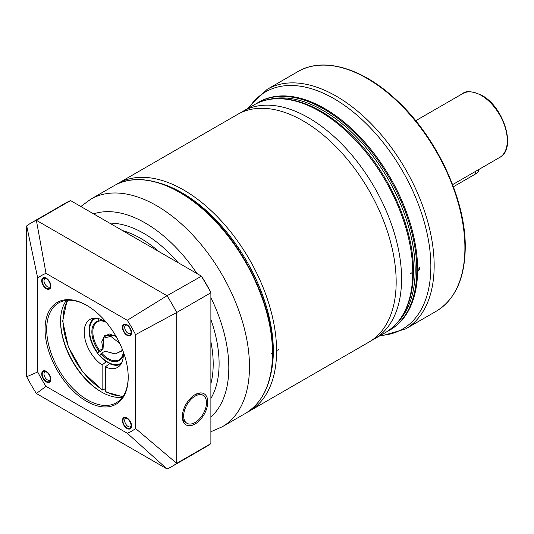 <?xml version="1.0" encoding="UTF-8"?>
<svg xmlns="http://www.w3.org/2000/svg" width="534" height="534" viewBox="0 0 534 534"><rect width="100%" height="100%" fill="white"/><g stroke="black" fill="none" stroke-linecap="round" stroke-linejoin="round"><path stroke-width="0.8" d="M418.062 270.631L417.214 269.777L417.621 268.489L419.41 267.634L419.824 268.455L418.062 270.631A1.729 1.001 120 0 0 419.664 268.362A1.729 1.001 -60 0 0 419.35 267.601M240.28 112.981A131.431 75.881 60 0 1 242.923 111.326A131.431 75.881 60 0 1 344.21 146.536A131.431 75.881 60 0 1 401.575 278.801A131.431 75.881 60 0 1 374.354 338.97A131.431 75.881 60 0 1 371.597 340.432M411.594 273.021L410.613 273.588L411.594 273.021L411.1 272.74M396.168 281.925A131.431 75.881 60 0 1 392.096 311.002A131.431 75.881 60 0 1 368.947 342.094L249.371 411.133A131.431 75.881 60 0 0 276.592 350.965A131.431 75.881 60 0 0 219.22 218.693A131.431 75.881 60 0 0 117.934 183.482L237.517 114.443A131.431 75.881 60 0 1 276.018 109.944A131.431 75.881 60 0 1 396.168 281.925M278.708 349.743L277.733 350.304L278.708 349.743L278.221 349.456M272.186 353.508L271.205 354.069L272.186 353.508L271.699 353.221M478.878 169.458A11.528 6.655 180 0 1 475.507 173.991L453.406 186.753M101.66 320.807L100.926 320.453L100.465 319.265M99.544 350.464L97.909 352.787L101.26 350.858L103.062 348.569L99.544 350.464A21.907 12.649 60 0 1 92.836 331.854A21.907 12.649 60 0 1 97.375 321.828A21.907 12.649 60 0 1 99.291 321.054M97.982 318.511L98.81 320.647L99.544 320.994L97.375 321.828M121.699 362.813A25.826 14.912 -120 0 1 99.785 355.357L101.66 353.101L105.018 351.165L115.311 353.922L122.72 350.291M100.846 320.24L99.544 320.994M97.909 352.787L97.669 352.72A25.826 14.912 -120 0 1 95.946 318.211M121.785 351.345L122.052 348.602M119.763 343.429L110.832 336.38L103.109 338.242M103.062 348.569L103.803 337.114L109.136 333.883L116.132 336.507M102.902 348.528L101.734 341.867L104.584 335.759L115.437 335.312M122.82 350.544L115.11 353.982L105.018 351.165M109.77 363.42L105.392 366.891L105.392 391.402L106.206 391.876M109.463 363.594A26.52 15.312 -120 0 0 120.971 364.115M94.458 318.191A26.52 15.312 -120 0 0 90.246 338.429A26.52 15.312 -120 0 0 106.206 361.705L102.127 365.009A27.668 15.973 60 0 1 84.959 338.823A27.668 15.973 60 0 1 92.022 318.584A27.668 15.973 60 0 1 106.586 322.71M123.12 351.345A27.668 15.973 60 0 1 119.409 366.024A27.668 15.973 60 0 1 105.392 366.891M105.392 388.578L102.942 389.994L102.127 389.52L102.127 365.009M102.942 389.994L102.127 389.52A57.645 33.282 -120 0 1 67.965 300.255M210.883 443.614L176.701 463.352A140.656 81.208 60 0 1 172.028 466.436L206.204 446.698A140.656 81.208 -120 0 0 210.883 443.614L210.883 292.412A139.961 80.808 -120 0 0 201.505 276.171L167.022 295.729L127.272 320.293A89.926 51.918 60 0 1 135.556 334.638L176.701 312.497A140.656 81.208 -120 0 0 167.022 295.729L36.379 220.302L46.011 273.381A89.926 51.918 -120 0 0 37.727 278.161L37.727 371.991L26.7 376.744A140.656 81.208 -120 0 0 36.379 393.511L46.011 386.342A89.926 51.918 60 0 1 37.727 371.991M172.028 466.436A140.656 81.208 60 0 1 167.022 468.939L127.272 433.254A89.926 51.918 -120 0 0 135.556 428.475L176.701 463.352L176.701 312.497L210.883 292.766A140.656 81.208 -120 0 0 201.198 275.998L70.561 200.57L36.379 220.302A140.656 81.208 60 0 0 31.372 222.811A140.656 81.208 60 0 0 26.7 225.895L37.727 278.161M127.272 433.254L46.011 386.342M127.272 320.293L46.011 273.381M135.556 334.638L135.556 428.475M86.642 401.328A58.8 33.949 60 0 1 45.063 329.311A58.8 33.949 60 0 1 86.642 305.308L86.642 305.308A58.8 33.949 60 0 1 128.213 377.324A58.8 33.949 60 0 1 86.642 401.328M50.857 379.253A6.455 3.725 60 0 1 46.291 381.89A6.455 3.725 60 0 1 41.725 373.98A6.455 3.725 60 0 1 46.291 371.344A6.455 3.725 60 0 1 50.857 379.253L50.857 379.253M126.992 417.935L126.992 417.935A6.455 3.725 60 0 1 131.558 425.845A6.455 3.725 60 0 1 126.992 428.482A6.455 3.725 60 0 1 122.426 420.572A6.455 3.725 60 0 1 126.992 417.935M122.426 327.382A6.455 3.725 60 0 1 126.992 324.745A6.455 3.725 60 0 1 131.558 332.655L131.558 332.655A6.455 3.725 60 0 1 126.992 335.292A6.455 3.725 60 0 1 122.426 327.382M46.291 288.7A6.455 3.725 60 0 1 41.725 280.791A6.455 3.725 60 0 1 46.291 278.154L46.291 278.154A6.455 3.725 60 0 1 50.857 286.064A6.455 3.725 60 0 1 46.291 288.7M128.213 376.844A57.645 33.282 60 0 1 116.278 402.769A57.645 33.282 60 0 1 87.456 399.913A57.645 33.282 60 0 1 49.795 349.116A57.645 33.282 60 0 1 58.633 302.925A57.645 33.282 60 0 1 87.055 305.548M122.359 397.303A57.645 33.282 60 0 1 101.313 391.916L101.313 391.916A57.645 33.282 60 0 1 60.556 321.314A57.645 33.282 60 0 1 66.41 300.388M101.72 392.143A58.8 33.949 60 0 1 60.556 320.847M186.993 423.308A16.14 9.318 -60 0 1 183.649 415.919A16.14 9.318 120 0 1 190.698 399.672A16.14 9.318 120 0 1 203.134 395.347A16.14 9.318 120 0 1 206.478 402.736A16.14 9.318 -60 0 1 199.436 418.983A16.14 9.318 -60 0 1 186.993 423.308L185.692 422.554A16.14 9.318 -60 0 1 182.368 415.893M195.064 424.016A17.982 10.386 -60 0 1 182.348 416.674A17.982 10.386 -60 0 1 195.064 394.646A17.982 10.386 -60 0 1 207.786 401.989A17.982 10.386 -60 0 1 195.064 424.016M194.396 395.047A16.14 9.318 -60 0 1 201.832 394.599L203.134 395.347M70.561 200.57A140.656 81.208 -120 0 0 65.555 203.08L31.372 222.811M26.7 225.895L26.7 376.744M36.379 393.511L167.022 468.939M50.296 379.767A4.839 2.797 60 0 1 49.849 380.148A4.839 2.797 60 0 1 46.118 378.853A4.839 2.797 60 0 1 44.008 373.98A4.839 2.797 60 0 1 45.01 371.764A4.839 2.797 60 0 1 45.564 371.564M131.004 426.366A4.839 2.797 60 0 1 130.556 426.746A4.839 2.797 60 0 1 128.133 426.506A4.839 2.797 60 0 1 124.969 422.234A4.839 2.797 60 0 1 125.71 418.356A4.839 2.797 60 0 1 126.264 418.155M131.004 333.176A4.839 2.797 60 0 1 130.556 333.556A4.839 2.797 60 0 1 126.825 332.255A4.839 2.797 60 0 1 124.709 327.382A4.839 2.797 60 0 1 125.71 325.166A4.839 2.797 60 0 1 126.264 324.972M50.296 286.578A4.839 2.797 60 0 1 49.849 286.958A4.839 2.797 60 0 1 47.426 286.718A4.839 2.797 60 0 1 44.269 282.453A4.839 2.797 60 0 1 45.01 278.574A4.839 2.797 60 0 1 45.564 278.374M50.363 378.966A5.767 3.331 -120 0 0 47.846 373.166A5.767 3.331 -120 0 0 43.408 371.624A5.767 3.331 -120 0 0 42.213 374.261A5.767 3.331 -120 0 0 44.729 380.061A5.767 3.331 -120 0 0 49.168 381.61A5.767 3.331 -120 0 0 50.363 378.966M131.07 425.565A5.767 3.331 -120 0 0 128.554 419.764A5.767 3.331 -120 0 0 124.108 418.215A5.767 3.331 -120 0 0 122.913 420.859A5.767 3.331 -120 0 0 125.43 426.659A5.767 3.331 -120 0 0 129.875 428.201A5.767 3.331 -120 0 0 131.07 425.565M131.07 332.375A5.767 3.331 -120 0 0 128.554 326.574A5.767 3.331 -120 0 0 124.108 325.026A5.767 3.331 -120 0 0 122.913 327.669A5.767 3.331 -120 0 0 125.43 333.47A5.767 3.331 -120 0 0 129.875 335.012A5.767 3.331 -120 0 0 131.07 332.375M50.363 285.777A5.767 3.331 -120 0 0 47.846 279.976A5.767 3.331 -120 0 0 43.408 278.434A5.767 3.331 -120 0 0 42.213 281.071A5.767 3.331 -120 0 0 44.729 286.871A5.767 3.331 -120 0 0 49.168 288.42A5.767 3.331 -120 0 0 50.363 285.777M464.907 247.889A138.353 79.88 -120 0 0 404.518 108.656A138.353 79.88 -120 0 0 297.905 71.589C322.943 56.631 361.732 67.745 395.28 98.937C435.918 135.442 465.895 199.015 465.248 247.416C464.894 278.281 455.228 299.547 436.251 311.222A138.353 79.88 -120 0 0 464.907 247.889M248.337 108.202L249.485 106.359L267.16 89.345A138.353 79.88 60 0 1 373.767 126.411A138.353 79.88 60 0 1 434.162 265.638A138.353 79.88 60 0 1 405.506 328.971L436.251 311.222M249.018 107.808A136.964 79.079 60 0 1 357.974 115.991A136.964 79.079 60 0 1 430.851 266.419A136.964 79.079 60 0 1 380.448 335.452M417.621 270.584A131.431 75.881 60 0 1 390.401 329.705L389.586 330.179A131.431 75.881 -120 0 0 416.807 270.01A131.431 75.881 -120 0 0 359.435 137.739A131.431 75.881 -120 0 0 258.156 102.528L258.97 102.061A131.431 75.881 -120 0 1 359.836 136.831A131.431 75.881 -120 0 1 417.621 268.489M398.231 321.708A130.276 75.214 -120 0 0 415.178 270.01A130.276 75.214 -120 0 0 365.376 146.77A130.276 75.214 -120 0 0 269.817 99.277M160.394 183.329A129.128 74.553 60 0 1 273.328 350.965A129.128 74.553 60 0 1 270.731 374.441M242.923 111.326L254.084 104.884A131.431 75.881 60 0 1 355.364 140.095A131.431 75.881 60 0 1 412.735 272.36A131.431 75.881 60 0 1 385.515 332.528L374.354 338.97M245.293 413.483A131.431 75.881 -120 0 0 272.514 353.314A131.431 75.881 -120 0 0 215.142 221.049A131.431 75.881 -120 0 0 113.862 185.839L90.827 199.135A131.431 75.881 60 0 1 192.107 234.346A131.431 75.881 60 0 1 249.478 366.618A131.431 75.881 60 0 1 222.257 426.779L245.293 413.483C263.329 402.382 272.514 382.17 272.847 352.847C273.468 306.863 244.993 246.488 206.398 211.811C174.525 182.181 137.672 171.614 113.862 185.839M210.883 297.612A118.094 68.185 60 0 1 228.812 367.659A118.094 68.185 60 0 1 210.883 417.007M93.604 213.88A118.094 68.185 60 0 1 196.999 273.575M109.657 223.145A106.42 61.443 60 0 1 178.042 262.628M210.883 319.506A106.42 61.443 60 0 1 219.1 363.734A106.42 61.443 60 0 1 210.883 398.471M210.883 341.72A102.608 59.241 60 0 1 213.193 364.034A102.608 59.241 60 0 1 210.883 383.679M122.466 230.541A102.608 59.241 60 0 1 158.805 251.521M415.719 120.724L462.764 93.563A36.893 21.3 60 0 1 481.214 95.392A36.893 21.3 60 0 1 505.318 127.9A36.893 21.3 60 0 1 499.657 157.463L452.612 184.631M475.507 171.407L475.507 173.991M100.926 320.453A22.595 13.05 60 0 1 103.91 320.927M98.81 351.098A22.595 13.05 60 0 1 98.81 320.647M123.327 354.556A22.595 13.05 60 0 1 100.926 353.728M123.294 353.435L121.525 357.713L119.276 359.769A21.907 12.649 60 0 1 101.66 353.101M105.392 391.402A57.645 33.282 -120 0 0 123.254 396.028M267.16 89.345L297.905 71.589M379.767 335.846L382.084 335.759L405.506 328.971M258.156 102.528L256.16 103.756M387.53 331.294L389.586 330.179M247.289 412.261L249.371 411.133M254.084 104.884C278.154 90.573 314.793 101.019 346.453 130.129C385.274 164.626 414.024 225.174 413.409 271.419C413.116 300.822 403.817 321.194 385.515 332.528M115.918 184.717L117.934 183.482M210.883 431.732L222.257 426.779M80.854 206.511L90.827 199.135M462.764 93.563C465.835 90.533 472.176 91.127 481.788 95.332C503.969 106.9 516.832 149.16 499.657 157.463M104.864 321.515L101.433 320.867M95.065 317.83C86.455 322.282 88.017 340.398 97.615 352.874M121.585 363.761C114.91 366.798 107.628 364.041 99.738 355.51M102.348 390.04L82.77 372.018L68.392 347.033L62.685 321.081L67.104 300.315M105.645 391.943L122.773 396.742"/></g></svg>
